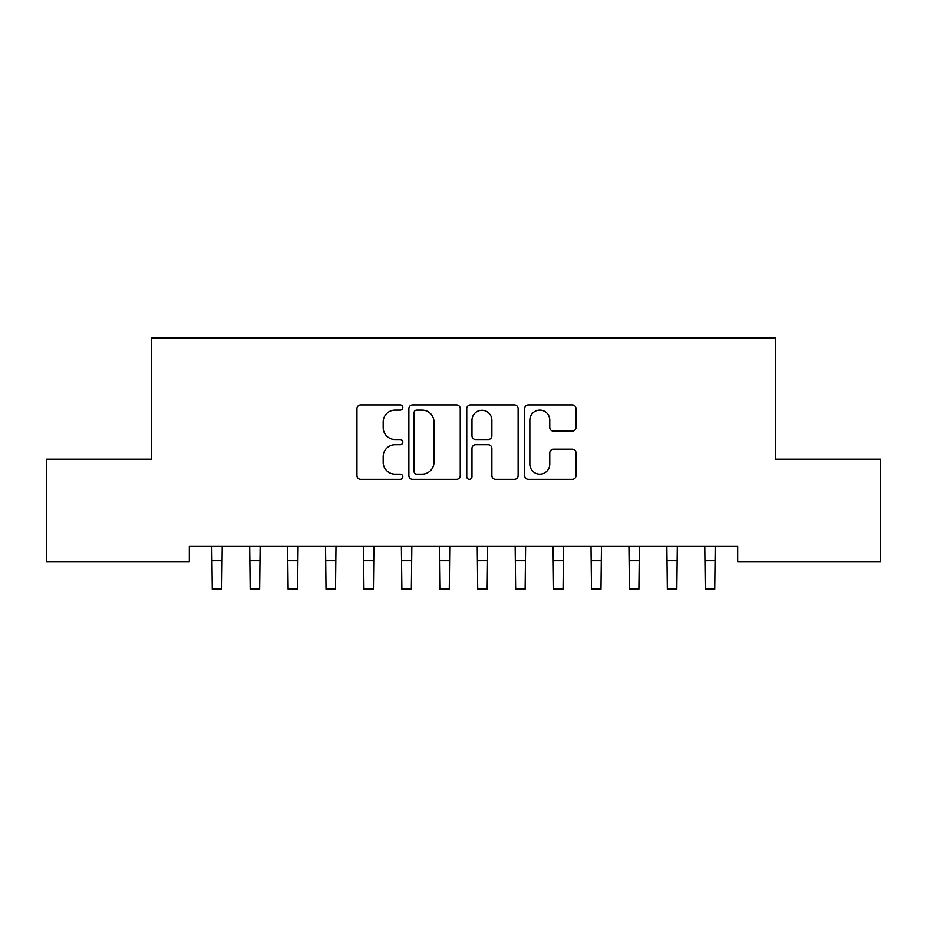 <?xml version="1.0" encoding="UTF-8"?>
<svg xmlns="http://www.w3.org/2000/svg" width="927" height="927" viewBox="0 0 927 927"><rect width="100%" height="100%" fill="white"/><g stroke="black" fill="none" stroke-linecap="round" stroke-linejoin="round"><path stroke-width="1.39" d="M402.828 407.509A2.607 2.607 0 0 0 400.221 404.902L360.673 404.902A3.72 3.72 0 0 0 356.953 408.633L356.953 475.632A3.72 3.72 0 0 0 360.673 479.352L400.221 479.352A2.607 2.607 0 0 0 402.828 476.745A2.607 2.607 0 0 0 400.221 474.137L395.099 474.137A11.912 11.912 0 0 1 383.187 462.237L383.187 456.652A11.912 11.912 0 0 1 395.099 444.74L400.221 444.74A2.607 2.607 0 0 0 402.828 442.133A2.607 2.607 0 0 0 400.221 439.525L395.099 439.525A11.912 11.912 0 0 1 383.187 427.614L383.187 422.028A11.912 11.912 0 0 1 395.099 410.116L400.221 410.116A2.607 2.607 0 0 0 402.828 407.509M572.283 431.148A3.72 3.72 0 0 0 576.003 427.428L576.003 408.633A3.72 3.72 0 0 0 572.283 404.902L528.367 404.902A3.72 3.72 0 0 0 524.636 408.633L524.636 475.632A3.72 3.72 0 0 0 528.367 479.352L572.283 479.352A3.72 3.72 0 0 0 576.003 475.632L576.003 452.921A3.72 3.72 0 0 0 572.283 449.201L553.489 449.201A3.72 3.72 0 0 0 549.769 452.921L549.769 464.184A9.954 9.954 0 0 1 539.804 474.137A9.954 9.954 0 0 1 529.85 464.184L529.85 420.07A9.954 9.954 0 0 1 539.804 410.116A9.954 9.954 0 0 1 549.769 420.07L549.769 427.428A3.72 3.72 0 0 0 553.489 431.148L572.283 431.148M737.683 546.42L189.317 546.42L189.317 561.588L46.35 561.588L46.35 459.201L151.391 459.201L151.391 337.845L775.609 337.845L775.609 459.201L880.65 459.201L880.65 561.588L737.683 561.588L737.683 546.42M460.244 408.633A3.72 3.72 0 0 0 456.524 404.902L412.596 404.902A3.72 3.72 0 0 0 408.877 408.633L408.877 475.632A3.72 3.72 0 0 0 412.596 479.352L456.524 479.352A3.72 3.72 0 0 0 460.244 475.632L460.244 408.633M470.476 404.902L514.404 404.902A3.72 3.72 0 0 1 518.123 408.633L518.123 475.632A3.72 3.72 0 0 1 514.404 479.352L495.609 479.352A3.72 3.72 0 0 1 491.878 475.632L491.878 448.459A3.72 3.72 0 0 0 488.158 444.74L475.69 444.74A3.72 3.72 0 0 0 471.97 448.459L471.97 476.745A2.607 2.607 0 0 1 469.363 479.352A2.607 2.607 0 0 1 466.756 476.745L466.756 408.633A3.72 3.72 0 0 1 470.476 404.902M416.687 410.116A2.607 2.607 0 0 0 414.091 412.724L414.091 471.542A2.607 2.607 0 0 0 416.687 474.137L422.086 474.137A11.912 11.912 0 0 0 433.998 462.237L433.998 422.028A11.912 11.912 0 0 0 422.086 410.116L416.687 410.116M491.878 420.267A9.954 9.954 0 0 0 481.924 410.302A9.954 9.954 0 0 0 471.97 420.267L471.97 435.806A3.72 3.72 0 0 0 475.69 439.525L488.158 439.525A3.72 3.72 0 0 0 491.878 435.806L491.878 420.267M211.785 546.42L212.26 589.155L221.738 589.155L222.225 546.42M249.699 546.42L250.186 589.155L259.664 589.155L260.151 546.42M287.625 546.42L288.112 589.155L297.59 589.155L298.065 546.42M325.551 546.42L326.026 589.155L335.516 589.155L335.991 546.42M363.477 546.42L363.952 589.155L373.43 589.155L373.917 546.42M401.391 546.42L401.878 589.155L411.356 589.155L411.843 546.42M439.317 546.42L439.804 589.155L449.282 589.155L449.757 546.42M477.243 546.42L477.718 589.155L487.196 589.155L487.683 546.42M515.157 546.42L515.644 589.155L525.122 589.155L525.609 546.42M553.083 546.42L553.57 589.155L563.048 589.155L563.523 546.42M591.009 546.42L591.484 589.155L600.974 589.155L601.449 546.42M628.935 546.42L629.41 589.155L638.888 589.155L639.375 546.42M666.849 546.42L667.336 589.155L676.814 589.155L677.301 546.42M704.775 546.42L705.262 589.155L714.74 589.155L715.215 546.42M212.26 560.719L221.738 560.719M250.186 560.719L259.664 560.719M288.112 560.719L297.59 560.719M326.026 560.719L335.516 560.719M363.952 560.719L373.43 560.719M401.878 560.719L411.356 560.719M439.804 560.719L449.282 560.719M477.718 560.719L487.196 560.719M515.644 560.719L525.122 560.719M553.57 560.719L563.048 560.719M591.484 560.719L600.974 560.719M629.41 560.719L638.888 560.719M667.336 560.719L676.814 560.719M705.262 560.719L714.74 560.719"/></g></svg>
